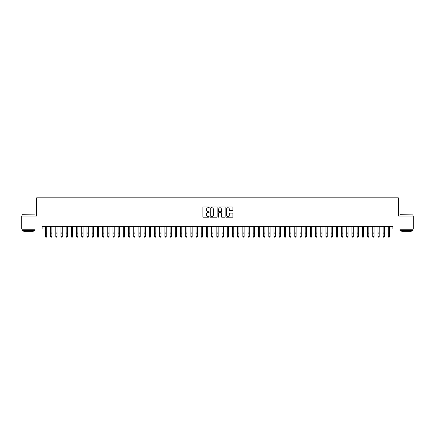 <?xml version="1.0" encoding="UTF-8"?>
<svg xmlns="http://www.w3.org/2000/svg" width="435" height="435" viewBox="0 0 435 435"><rect width="100%" height="100%" fill="white"/><g stroke="black" fill="none" stroke-linecap="round" stroke-linejoin="round"><path stroke-width="0.65" d="M209.186 207.37A0.359 0.359 0 0 0 208.833 207.011L203.411 207.011A0.511 0.511 0 0 0 202.9 207.522L202.9 216.706A0.511 0.511 0 0 0 203.411 217.212L208.833 217.212A0.359 0.359 0 0 0 209.186 216.858A0.359 0.359 0 0 0 208.833 216.499L208.131 216.499A1.631 1.631 0 0 1 206.494 214.868L206.494 214.102A1.631 1.631 0 0 1 208.131 212.47L208.833 212.47A0.359 0.359 0 0 0 209.186 212.111A0.359 0.359 0 0 0 208.833 211.758L208.131 211.758A1.631 1.631 0 0 1 206.494 210.127L206.494 209.36A1.631 1.631 0 0 1 208.131 207.729L208.833 207.729A0.359 0.359 0 0 0 209.186 207.37M232.404 210.611A0.511 0.511 0 0 0 232.915 210.1L232.915 207.522A0.511 0.511 0 0 0 232.404 207.011L226.385 207.011A0.511 0.511 0 0 0 225.879 207.522L225.879 216.706A0.511 0.511 0 0 0 226.385 217.212L232.404 217.212A0.511 0.511 0 0 0 232.915 216.706L232.915 213.59A0.511 0.511 0 0 0 232.404 213.085L229.827 213.085A0.511 0.511 0 0 0 229.321 213.59L229.321 215.135A1.365 1.365 0 0 1 227.956 216.499A1.365 1.365 0 0 1 226.591 215.135L226.591 209.094A1.365 1.365 0 0 1 227.956 207.729A1.365 1.365 0 0 1 229.321 209.094L229.321 210.1A0.511 0.511 0 0 0 229.827 210.611L232.404 210.611M42.141 229L21.75 229L21.75 216.01L36.687 216.01L36.687 197.827L398.313 197.827L398.313 216.01L413.25 216.01L413.25 229L392.859 229L392.859 226.401L42.141 226.401L42.141 229L45.392 229M217.054 207.522A0.511 0.511 0 0 0 216.543 207.011L210.524 207.011A0.511 0.511 0 0 0 210.018 207.522L210.018 216.706A0.511 0.511 0 0 0 210.524 217.212L216.543 217.212A0.511 0.511 0 0 0 217.054 216.706L217.054 207.522M218.457 207.011L224.476 207.011A0.511 0.511 0 0 1 224.982 207.522L224.982 216.706A0.511 0.511 0 0 1 224.476 217.212L221.899 217.212A0.511 0.511 0 0 1 221.388 216.706L221.388 212.981A0.511 0.511 0 0 0 220.877 212.47L219.169 212.47A0.511 0.511 0 0 0 218.658 212.981L218.658 216.858A0.359 0.359 0 0 1 218.305 217.212A0.359 0.359 0 0 1 217.946 216.858L217.946 207.522A0.511 0.511 0 0 1 218.457 207.011M46.692 229L50.585 229M51.885 229L55.783 229M57.083 229L60.976 229M62.276 229L66.174 229M67.474 229L71.367 229M72.667 229L76.565 229M77.865 229L81.758 229M83.058 229L86.956 229M88.256 229L92.155 229M93.449 229L97.348 229M98.647 229L102.546 229M103.845 229L107.739 229M109.038 229L112.937 229M114.236 229L118.13 229M119.429 229L123.328 229M124.627 229L128.521 229M129.82 229L133.719 229M135.019 229L138.912 229M140.211 229L144.11 229M145.41 229L149.308 229M150.602 229L154.501 229M155.801 229L159.699 229M160.993 229L164.892 229M166.192 229L170.09 229M171.39 229L175.283 229M176.583 229L180.481 229M181.781 229L185.674 229M186.974 229L190.873 229M192.172 229L196.065 229M197.365 229L201.264 229M202.563 229L206.456 229M207.756 229L211.655 229M212.954 229L216.853 229M218.147 229L222.046 229M223.345 229L227.244 229M228.544 229L232.437 229M233.736 229L237.635 229M238.935 229L242.828 229M244.127 229L248.026 229M249.326 229L253.219 229M254.518 229L258.417 229M259.717 229L263.61 229M264.91 229L268.808 229M270.108 229L274.006 229M275.301 229L279.199 229M280.499 229L284.398 229M285.692 229L289.59 229M290.89 229L294.789 229M296.088 229L299.981 229M301.281 229L305.18 229M306.479 229L310.372 229M311.672 229L315.571 229M316.87 229L320.764 229M322.063 229L325.962 229M327.261 229L331.155 229M332.454 229L336.353 229M337.652 229L341.551 229M342.845 229L346.744 229M348.043 229L351.942 229M353.242 229L357.135 229M358.435 229L362.333 229M363.633 229L367.526 229M368.826 229L372.724 229M374.024 229L377.917 229M379.217 229L383.115 229M384.415 229L388.308 229M389.608 229L392.859 229M211.089 207.729A0.359 0.359 0 0 0 210.73 208.082L210.73 216.141A0.359 0.359 0 0 0 211.089 216.499L211.829 216.499A1.631 1.631 0 0 0 213.46 214.868L213.46 209.36A1.631 1.631 0 0 0 211.829 207.729L211.089 207.729M221.388 209.115A1.365 1.365 0 0 0 220.023 207.751A1.365 1.365 0 0 0 218.658 209.115L218.658 211.247A0.511 0.511 0 0 0 219.169 211.758L220.877 211.758A0.511 0.511 0 0 0 221.388 211.247L221.388 209.115M46.692 226.401L46.692 236.602L46.3 237.173L45.778 237.059L46.3 237.173M45.392 226.401L45.392 236.314L46.692 236.314L46.3 237.059M45.778 237.173L45.392 236.602L45.778 237.059M22.163 214.711L35.001 214.868L22.163 214.711M28.503 230.561L22.011 230.561L22.011 229.261L35.001 229.261L35.001 230.561L28.503 230.561M33.18 230.561L33.18 231.752L23.827 231.752L23.827 230.561M400.156 214.711L412.989 214.868L400.156 214.711M406.497 230.561L399.999 230.561L399.999 229.261L412.989 229.261L412.989 230.561L406.497 230.561M411.173 230.561L411.173 231.752L401.82 231.752L401.82 230.561M51.885 226.401L51.885 236.602L51.493 237.173L50.977 237.059L51.493 237.173M50.585 226.401L50.585 236.314L51.885 236.314L51.493 237.059M50.977 237.173L50.585 236.602L50.977 237.059M57.083 226.401L57.083 236.602L56.691 237.173L56.169 237.059L56.691 237.173M55.783 226.401L55.783 236.314L57.083 236.314L56.691 237.059M56.169 237.173L55.783 236.602L56.169 237.059M62.276 226.401L62.276 236.602L61.89 237.173L61.368 237.059L61.89 237.173M60.976 226.401L60.976 236.314L62.276 236.314L61.89 237.059M61.368 237.173L60.976 236.602L61.368 237.059M67.474 226.401L67.474 236.602L67.082 237.173L66.566 237.059L67.082 237.173M66.174 226.401L66.174 236.314L67.474 236.314L67.082 237.059M66.566 237.173L66.174 236.602L66.566 237.059M72.667 226.401L72.667 236.602L72.281 237.173L71.759 237.059L72.281 237.173M71.367 226.401L71.367 236.314L72.667 236.314L72.281 237.059M71.759 237.173L71.367 236.602L71.759 237.059M77.865 226.401L77.865 236.602L77.473 237.173L76.957 237.059L77.473 237.173M76.565 226.401L76.565 236.314L77.865 236.314L77.473 237.059M76.957 237.173L76.565 236.602L76.957 237.059M83.058 226.401L83.058 236.602L82.672 237.173L82.15 237.059L82.672 237.173M81.758 226.401L81.758 236.314L83.058 236.314L82.672 237.059M82.15 237.173L81.758 236.602L82.15 237.059M88.256 226.401L88.256 236.602L87.865 237.173L87.348 237.059L87.865 237.173M86.956 226.401L86.956 236.314L88.256 236.314L87.865 237.059M87.348 237.173L86.956 236.602L87.348 237.059M93.449 226.401L93.449 236.602L93.063 237.173L92.541 237.059L93.063 237.173M92.155 226.401L92.155 236.314L93.449 236.314L93.063 237.059M92.541 237.173L92.155 236.602L92.541 237.059M98.647 226.401L98.647 236.602L98.256 237.173L97.739 237.059L98.256 237.173M97.348 226.401L97.348 236.314L98.647 236.314L98.256 237.059M97.739 237.173L97.348 236.602L97.739 237.059M103.845 226.401L103.845 236.602L103.454 237.173L102.932 237.059L103.454 237.173M102.546 226.401L102.546 236.314L103.845 236.314L103.454 237.059M102.932 237.173L102.546 236.602L102.932 237.059M109.038 226.401L109.038 236.602L108.647 237.173L108.13 237.059L108.647 237.173M107.739 226.401L107.739 236.314L109.038 236.314L108.647 237.059M108.13 237.173L107.739 236.602L108.13 237.059M114.236 226.401L114.236 236.602L113.845 237.173L113.323 237.059L113.845 237.173M112.937 226.401L112.937 236.314L114.236 236.314L113.845 237.059M113.323 237.173L112.937 236.602L113.323 237.059M119.429 226.401L119.429 236.602L119.043 237.173L118.521 237.059L119.043 237.173M118.13 226.401L118.13 236.314L119.429 236.314L119.043 237.059M118.521 237.173L118.13 236.602L118.521 237.059M124.627 226.401L124.627 236.602L124.236 237.173L123.714 237.059L124.236 237.173M123.328 226.401L123.328 236.314L124.627 236.314L124.236 237.059M123.714 237.173L123.328 236.602L123.714 237.059M129.82 226.401L129.82 236.602L129.434 237.173L128.912 237.059L129.434 237.173M128.521 226.401L128.521 236.314L129.82 236.314L129.434 237.059M128.912 237.173L128.521 236.602L128.912 237.059M135.019 226.401L135.019 236.602L134.627 237.173L134.11 237.059L134.627 237.173M133.719 226.401L133.719 236.314L135.019 236.314L134.627 237.059M134.11 237.173L133.719 236.602L134.11 237.059M140.211 226.401L140.211 236.602L139.825 237.173L139.303 237.059L139.825 237.173M138.912 226.401L138.912 236.314L140.211 236.314L139.825 237.059M139.303 237.173L138.912 236.602L139.303 237.059M145.41 226.401L145.41 236.602L145.018 237.173L144.502 237.059L145.018 237.173M144.11 226.401L144.11 236.314L145.41 236.314L145.018 237.059M144.502 237.173L144.11 236.602L144.502 237.059M150.602 226.401L150.602 236.602L150.216 237.173L149.694 237.059L150.216 237.173M149.308 226.401L149.308 236.314L150.602 236.314L150.216 237.059M149.694 237.173L149.308 236.602L149.694 237.059M155.801 226.401L155.801 236.602L155.409 237.173L154.893 237.059L155.409 237.173M154.501 226.401L154.501 236.314L155.801 236.314L155.409 237.059M154.893 237.173L154.501 236.602L154.893 237.059M160.993 226.401L160.993 236.602L160.607 237.173L160.085 237.059L160.607 237.173M159.699 226.401L159.699 236.314L160.993 236.314L160.607 237.059M160.085 237.173L159.699 236.602L160.085 237.059M166.192 226.401L166.192 236.602L165.8 237.173L165.284 237.059L165.8 237.173M164.892 226.401L164.892 236.314L166.192 236.314L165.8 237.059M165.284 237.173L164.892 236.602L165.284 237.059M171.39 226.401L171.39 236.602L170.999 237.173L170.476 237.059L170.999 237.173M170.09 226.401L170.09 236.314L171.39 236.314L170.999 237.059M170.476 237.173L170.09 236.602L170.476 237.059M176.583 226.401L176.583 236.602L176.191 237.173L175.675 237.059L176.191 237.173M175.283 226.401L175.283 236.314L176.583 236.314L176.191 237.059M175.675 237.173L175.283 236.602L175.675 237.059M181.781 226.401L181.781 236.602L181.39 237.173L180.868 237.059L181.39 237.173M180.481 226.401L180.481 236.314L181.781 236.314L181.39 237.059M180.868 237.173L180.481 236.602L180.868 237.059M186.974 226.401L186.974 236.602L186.588 237.173L186.066 237.059L186.588 237.173M185.674 226.401L185.674 236.314L186.974 236.314L186.588 237.059M186.066 237.173L185.674 236.602L186.066 237.059M192.172 226.401L192.172 236.602L191.781 237.173L191.264 237.059L191.781 237.173M190.873 226.401L190.873 236.314L192.172 236.314L191.781 237.059M191.264 237.173L190.873 236.602L191.264 237.059M197.365 226.401L197.365 236.602L196.979 237.173L196.457 237.059L196.979 237.173M196.065 226.401L196.065 236.314L197.365 236.314L196.979 237.059M196.457 237.173L196.065 236.602L196.457 237.059M202.563 226.401L202.563 236.602L202.172 237.173L201.655 237.059L202.172 237.173M201.264 226.401L201.264 236.314L202.563 236.314L202.172 237.059M201.655 237.173L201.264 236.602L201.655 237.059M207.756 226.401L207.756 236.602L207.37 237.173L206.848 237.059L207.37 237.173M206.456 226.401L206.456 236.314L207.756 236.314L207.37 237.059M206.848 237.173L206.456 236.602L206.848 237.059M212.954 226.401L212.954 236.602L212.563 237.173L212.046 237.059L212.563 237.173M211.655 226.401L211.655 236.314L212.954 236.314L212.563 237.059M212.046 237.173L211.655 236.602L212.046 237.059M218.147 226.401L218.147 236.602L217.761 237.173L217.239 237.059L217.761 237.173M216.853 226.401L216.853 236.314L218.147 236.314L217.761 237.059M217.239 237.173L216.853 236.602L217.239 237.059M223.345 226.401L223.345 236.602L222.954 237.173L222.437 237.059L222.954 237.173M222.046 226.401L222.046 236.314L223.345 236.314L222.954 237.059M222.437 237.173L222.046 236.602L222.437 237.059M228.544 226.401L228.544 236.602L228.152 237.173L227.63 237.059L228.152 237.173M227.244 226.401L227.244 236.314L228.544 236.314L228.152 237.059M227.63 237.173L227.244 236.602L227.63 237.059M233.736 226.401L233.736 236.602L233.345 237.173L232.828 237.059L233.345 237.173M232.437 226.401L232.437 236.314L233.736 236.314L233.345 237.059M232.828 237.173L232.437 236.602L232.828 237.059M238.935 226.401L238.935 236.602L238.543 237.173L238.021 237.059L238.543 237.173M237.635 226.401L237.635 236.314L238.935 236.314L238.543 237.059M238.021 237.173L237.635 236.602L238.021 237.059M244.127 226.401L244.127 236.602L243.736 237.173L243.219 237.059L243.736 237.173M242.828 226.401L242.828 236.314L244.127 236.314L243.736 237.059M243.219 237.173L242.828 236.602L243.219 237.059M249.326 226.401L249.326 236.602L248.934 237.173L248.412 237.059L248.934 237.173M248.026 226.401L248.026 236.314L249.326 236.314L248.934 237.059M248.412 237.173L248.026 236.602L248.412 237.059M254.518 226.401L254.518 236.602L254.132 237.173L253.61 237.059L254.132 237.173M253.219 226.401L253.219 236.314L254.518 236.314L254.132 237.059M253.61 237.173L253.219 236.602L253.61 237.059M259.717 226.401L259.717 236.602L259.325 237.173L258.809 237.059L259.325 237.173M258.417 226.401L258.417 236.314L259.717 236.314L259.325 237.059M258.809 237.173L258.417 236.602L258.809 237.059M264.91 226.401L264.91 236.602L264.524 237.173L264.001 237.059L264.524 237.173M263.61 226.401L263.61 236.314L264.91 236.314L264.524 237.059M264.001 237.173L263.61 236.602L264.001 237.059M270.108 226.401L270.108 236.602L269.716 237.173L269.2 237.059L269.716 237.173M268.808 226.401L268.808 236.314L270.108 236.314L269.716 237.059M269.2 237.173L268.808 236.602L269.2 237.059M275.301 226.401L275.301 236.602L274.915 237.173L274.393 237.059L274.915 237.173M274.006 226.401L274.006 236.314L275.301 236.314L274.915 237.059M274.393 237.173L274.006 236.602L274.393 237.059M280.499 226.401L280.499 236.602L280.107 237.173L279.591 237.059L280.107 237.173M279.199 226.401L279.199 236.314L280.499 236.314L280.107 237.059M279.591 237.173L279.199 236.602L279.591 237.059M285.692 226.401L285.692 236.602L285.306 237.173L284.784 237.059L285.306 237.173M284.398 226.401L284.398 236.314L285.692 236.314L285.306 237.059M284.784 237.173L284.398 236.602L284.784 237.059M290.89 226.401L290.89 236.602L290.498 237.173L289.982 237.059L290.498 237.173M289.59 226.401L289.59 236.314L290.89 236.314L290.498 237.059M289.982 237.173L289.59 236.602L289.982 237.059M296.088 226.401L296.088 236.602L295.697 237.173L295.175 237.059L295.697 237.173M294.789 226.401L294.789 236.314L296.088 236.314L295.697 237.059M295.175 237.173L294.789 236.602L295.175 237.059M301.281 226.401L301.281 236.602L300.889 237.173L300.373 237.059L300.889 237.173M299.981 226.401L299.981 236.314L301.281 236.314L300.889 237.059M300.373 237.173L299.981 236.602L300.373 237.059M306.479 226.401L306.479 236.602L306.088 237.173L305.566 237.059L306.088 237.173M305.18 226.401L305.18 236.314L306.479 236.314L306.088 237.059M305.566 237.173L305.18 236.602L305.566 237.059M311.672 226.401L311.672 236.602L311.286 237.173L310.764 237.059L311.286 237.173M310.372 226.401L310.372 236.314L311.672 236.314L311.286 237.059M310.764 237.173L310.372 236.602L310.764 237.059M316.87 226.401L316.87 236.602L316.479 237.173L315.957 237.059L316.479 237.173M315.571 226.401L315.571 236.314L316.87 236.314L316.479 237.059M315.957 237.173L315.571 236.602L315.957 237.059M322.063 226.401L322.063 236.602L321.677 237.173L321.155 237.059L321.677 237.173M320.764 226.401L320.764 236.314L322.063 236.314L321.677 237.059M321.155 237.173L320.764 236.602L321.155 237.059M327.261 226.401L327.261 236.602L326.87 237.173L326.353 237.059L326.87 237.173M325.962 226.401L325.962 236.314L327.261 236.314L326.87 237.059M326.353 237.173L325.962 236.602L326.353 237.059M332.454 226.401L332.454 236.602L332.068 237.173L331.546 237.059L332.068 237.173M331.155 226.401L331.155 236.314L332.454 236.314L332.068 237.059M331.546 237.173L331.155 236.602L331.546 237.059M337.652 226.401L337.652 236.602L337.261 237.173L336.744 237.059L337.261 237.173M336.353 226.401L336.353 236.314L337.652 236.314L337.261 237.059M336.744 237.173L336.353 236.602L336.744 237.059M342.845 226.401L342.845 236.602L342.459 237.173L341.937 237.059L342.459 237.173M341.551 226.401L341.551 236.314L342.845 236.314L342.459 237.059M341.937 237.173L341.551 236.602L341.937 237.059M348.043 226.401L348.043 236.602L347.652 237.173L347.135 237.059L347.652 237.173M346.744 226.401L346.744 236.314L348.043 236.314L347.652 237.059M347.135 237.173L346.744 236.602L347.135 237.059M353.242 226.401L353.242 236.602L352.85 237.173L352.328 237.059L352.85 237.173M351.942 226.401L351.942 236.314L353.242 236.314L352.85 237.059M352.328 237.173L351.942 236.602L352.328 237.059M358.435 226.401L358.435 236.602L358.043 237.173L357.526 237.059L358.043 237.173M357.135 226.401L357.135 236.314L358.435 236.314L358.043 237.059M357.526 237.173L357.135 236.602L357.526 237.059M363.633 226.401L363.633 236.602L363.241 237.173L362.719 237.059L363.241 237.173M362.333 226.401L362.333 236.314L363.633 236.314L363.241 237.059M362.719 237.173L362.333 236.602L362.719 237.059M368.826 226.401L368.826 236.602L368.434 237.173L367.918 237.059L368.434 237.173M367.526 226.401L367.526 236.314L368.826 236.314L368.434 237.059M367.918 237.173L367.526 236.602L367.918 237.059M374.024 226.401L374.024 236.602L373.632 237.173L373.11 237.059L373.632 237.173M372.724 226.401L372.724 236.314L374.024 236.314L373.632 237.059M373.11 237.173L372.724 236.602L373.11 237.059M379.217 226.401L379.217 236.602L378.831 237.173L378.309 237.059L378.831 237.173M377.917 226.401L377.917 236.314L379.217 236.314L378.831 237.059M378.309 237.173L377.917 236.602L378.309 237.059M384.415 226.401L384.415 236.602L384.023 237.173L383.507 237.059L384.023 237.173M383.115 226.401L383.115 236.314L384.415 236.314L384.023 237.059M383.507 237.173L383.115 236.602L383.507 237.059M389.608 226.401L389.608 236.602L389.222 237.173L388.7 237.059L389.222 237.173M388.308 226.401L388.308 236.314L389.608 236.314L389.222 237.059M388.7 237.173L388.308 236.602L388.7 237.059M46.692 232.056L45.392 232.056M46.692 233.84L45.392 233.84M46.692 226.57L45.392 226.57M51.885 232.056L50.585 232.056M51.885 233.84L50.585 233.84M51.885 226.57L50.585 226.57M57.083 232.056L55.783 232.056M57.083 233.84L55.783 233.84M57.083 226.57L55.783 226.57M62.276 232.056L60.976 232.056M62.276 233.84L60.976 233.84M62.276 226.57L60.976 226.57M67.474 232.056L66.174 232.056M67.474 233.84L66.174 233.84M67.474 226.57L66.174 226.57M72.667 232.056L71.367 232.056M72.667 233.84L71.367 233.84M72.667 226.57L71.367 226.57M77.865 232.056L76.565 232.056M77.865 233.84L76.565 233.84M77.865 226.57L76.565 226.57M83.058 232.056L81.758 232.056M83.058 233.84L81.758 233.84M83.058 226.57L81.758 226.57M88.256 232.056L86.956 232.056M88.256 233.84L86.956 233.84M88.256 226.57L86.956 226.57M93.449 232.056L92.155 232.056M93.449 233.84L92.155 233.84M93.449 226.57L92.155 226.57M98.647 232.056L97.348 232.056M98.647 233.84L97.348 233.84M98.647 226.57L97.348 226.57M103.845 232.056L102.546 232.056M103.845 233.84L102.546 233.84M103.845 226.57L102.546 226.57M109.038 232.056L107.739 232.056M109.038 233.84L107.739 233.84M109.038 226.57L107.739 226.57M114.236 232.056L112.937 232.056M114.236 233.84L112.937 233.84M114.236 226.57L112.937 226.57M119.429 232.056L118.13 232.056M119.429 233.84L118.13 233.84M119.429 226.57L118.13 226.57M124.627 232.056L123.328 232.056M124.627 233.84L123.328 233.84M124.627 226.57L123.328 226.57M129.82 232.056L128.521 232.056M129.82 233.84L128.521 233.84M129.82 226.57L128.521 226.57M135.019 232.056L133.719 232.056M135.019 233.84L133.719 233.84M135.019 226.57L133.719 226.57M140.211 232.056L138.912 232.056M140.211 233.84L138.912 233.84M140.211 226.57L138.912 226.57M145.41 232.056L144.11 232.056M145.41 233.84L144.11 233.84M145.41 226.57L144.11 226.57M150.602 232.056L149.308 232.056M150.602 233.84L149.308 233.84M150.602 226.57L149.308 226.57M155.801 232.056L154.501 232.056M155.801 233.84L154.501 233.84M155.801 226.57L154.501 226.57M160.993 232.056L159.699 232.056M160.993 233.84L159.699 233.84M160.993 226.57L159.699 226.57M166.192 232.056L164.892 232.056M166.192 233.84L164.892 233.84M166.192 226.57L164.892 226.57M171.39 232.056L170.09 232.056M171.39 233.84L170.09 233.84M171.39 226.57L170.09 226.57M176.583 232.056L175.283 232.056M176.583 233.84L175.283 233.84M176.583 226.57L175.283 226.57M181.781 232.056L180.481 232.056M181.781 233.84L180.481 233.84M181.781 226.57L180.481 226.57M186.974 232.056L185.674 232.056M186.974 233.84L185.674 233.84M186.974 226.57L185.674 226.57M192.172 232.056L190.873 232.056M192.172 233.84L190.873 233.84M192.172 226.57L190.873 226.57M197.365 232.056L196.065 232.056M197.365 233.84L196.065 233.84M197.365 226.57L196.065 226.57M202.563 232.056L201.264 232.056M202.563 233.84L201.264 233.84M202.563 226.57L201.264 226.57M207.756 232.056L206.456 232.056M207.756 233.84L206.456 233.84M207.756 226.57L206.456 226.57M212.954 232.056L211.655 232.056M212.954 233.84L211.655 233.84M212.954 226.57L211.655 226.57M218.147 232.056L216.853 232.056M218.147 233.84L216.853 233.84M218.147 226.57L216.853 226.57M223.345 232.056L222.046 232.056M223.345 233.84L222.046 233.84M223.345 226.57L222.046 226.57M228.544 232.056L227.244 232.056M228.544 233.84L227.244 233.84M228.544 226.57L227.244 226.57M233.736 232.056L232.437 232.056M233.736 233.84L232.437 233.84M233.736 226.57L232.437 226.57M238.935 232.056L237.635 232.056M238.935 233.84L237.635 233.84M238.935 226.57L237.635 226.57M244.127 232.056L242.828 232.056M244.127 233.84L242.828 233.84M244.127 226.57L242.828 226.57M249.326 232.056L248.026 232.056M249.326 233.84L248.026 233.84M249.326 226.57L248.026 226.57M254.518 232.056L253.219 232.056M254.518 233.84L253.219 233.84M254.518 226.57L253.219 226.57M259.717 232.056L258.417 232.056M259.717 233.84L258.417 233.84M259.717 226.57L258.417 226.57M264.91 232.056L263.61 232.056M264.91 233.84L263.61 233.84M264.91 226.57L263.61 226.57M270.108 232.056L268.808 232.056M270.108 233.84L268.808 233.84M270.108 226.57L268.808 226.57M275.301 232.056L274.006 232.056M275.301 233.84L274.006 233.84M275.301 226.57L274.006 226.57M280.499 232.056L279.199 232.056M280.499 233.84L279.199 233.84M280.499 226.57L279.199 226.57M285.692 232.056L284.398 232.056M285.692 233.84L284.398 233.84M285.692 226.57L284.398 226.57M290.89 232.056L289.59 232.056M290.89 233.84L289.59 233.84M290.89 226.57L289.59 226.57M296.088 232.056L294.789 232.056M296.088 233.84L294.789 233.84M296.088 226.57L294.789 226.57M301.281 232.056L299.981 232.056M301.281 233.84L299.981 233.84M301.281 226.57L299.981 226.57M306.479 232.056L305.18 232.056M306.479 233.84L305.18 233.84M306.479 226.57L305.18 226.57M311.672 232.056L310.372 232.056M311.672 233.84L310.372 233.84M311.672 226.57L310.372 226.57M316.87 232.056L315.571 232.056M316.87 233.84L315.571 233.84M316.87 226.57L315.571 226.57M322.063 232.056L320.764 232.056M322.063 233.84L320.764 233.84M322.063 226.57L320.764 226.57M327.261 232.056L325.962 232.056M327.261 233.84L325.962 233.84M327.261 226.57L325.962 226.57M332.454 232.056L331.155 232.056M332.454 233.84L331.155 233.84M332.454 226.57L331.155 226.57M337.652 232.056L336.353 232.056M337.652 233.84L336.353 233.84M337.652 226.57L336.353 226.57M342.845 232.056L341.551 232.056M342.845 233.84L341.551 233.84M342.845 226.57L341.551 226.57M348.043 232.056L346.744 232.056M348.043 233.84L346.744 233.84M348.043 226.57L346.744 226.57M353.242 232.056L351.942 232.056M353.242 233.84L351.942 233.84M353.242 226.57L351.942 226.57M358.435 232.056L357.135 232.056M358.435 233.84L357.135 233.84M358.435 226.57L357.135 226.57M363.633 232.056L362.333 232.056M363.633 233.84L362.333 233.84M363.633 226.57L362.333 226.57M368.826 232.056L367.526 232.056M368.826 233.84L367.526 233.84M368.826 226.57L367.526 226.57M374.024 232.056L372.724 232.056M374.024 233.84L372.724 233.84M374.024 226.57L372.724 226.57M379.217 232.056L377.917 232.056M379.217 233.84L377.917 233.84M379.217 226.57L377.917 226.57M384.415 232.056L383.115 232.056M384.415 233.84L383.115 233.84M384.415 226.57L383.115 226.57M389.608 232.056L388.308 232.056M389.608 233.84L388.308 233.84M389.608 226.57L388.308 226.57M22.011 216.01L22.011 214.868M35.001 216.01L35.001 214.868M399.999 216.01L399.999 214.868M412.989 216.01L412.989 214.868"/></g></svg>
